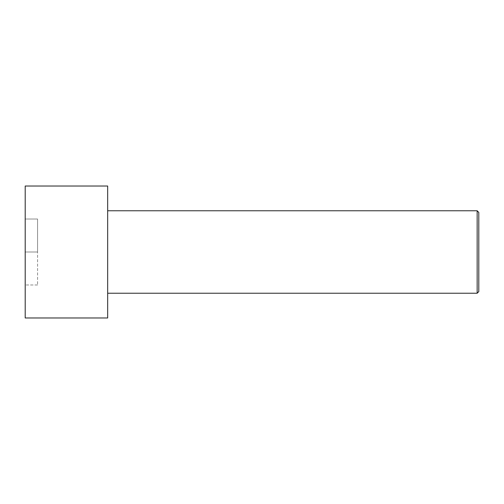 <?xml version="1.0" encoding="UTF-8"?>
<svg xmlns="http://www.w3.org/2000/svg" width="504" height="504" viewBox="0 0 504 504"><rect width="100%" height="100%" fill="white"/><g stroke="black" fill="none" stroke-linecap="round" stroke-linejoin="round"><path stroke-width="0.38" stroke-dasharray="2.52 1.89" d="M25.2 186.02L25.2 317.98M25.2 252L25.2 219.013L25.2 284.987L25.2 252L37.573 252L37.573 219.013L25.2 219.013L37.573 219.013L37.573 284.987L37.573 252L25.2 252M107.673 186.02L107.673 317.98M477.149 293.233L477.149 210.767M107.673 293.233L107.673 210.767L107.673 293.233M478.8 291.589L478.8 212.411M37.573 284.987L25.2 284.987L37.573 284.987"/><path stroke-width="0.76" d="M25.2 317.98L25.2 186.02L107.673 186.02L107.673 317.98L25.2 317.98M107.673 293.233L477.149 293.233L477.149 210.767L478.8 212.411L478.8 291.589L477.149 293.233M107.673 210.767L477.149 210.767"/></g></svg>
